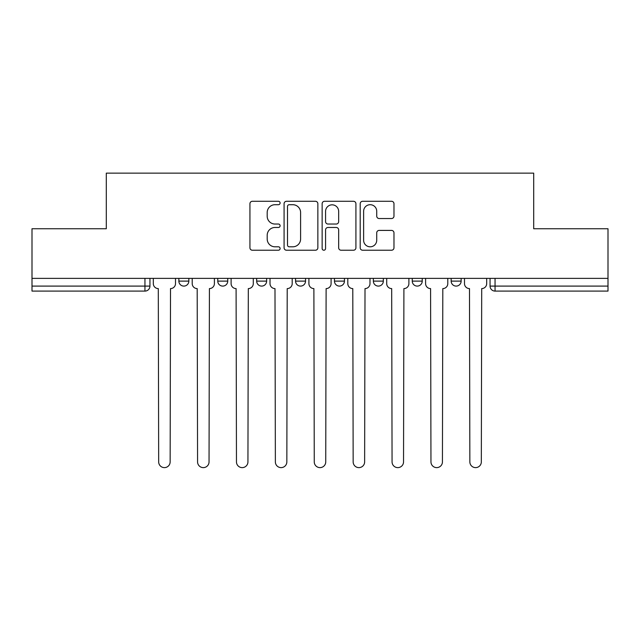 <?xml version="1.0" encoding="UTF-8"?>
<svg xmlns="http://www.w3.org/2000/svg" width="640" height="640" viewBox="0 0 640 640"><rect width="100%" height="100%" fill="white"/><g stroke="black" fill="none" stroke-linecap="round" stroke-linejoin="round"><path stroke-width="0.96" d="M280.104 202.992A1.712 1.712 0 0 0 278.392 201.28L252.384 201.28A2.448 2.448 0 0 0 249.936 203.728L249.936 247.784A2.448 2.448 0 0 0 252.384 250.232L278.392 250.232A1.712 1.712 0 0 0 280.104 248.52A1.712 1.712 0 0 0 278.392 246.808L275.024 246.808A7.832 7.832 0 0 1 267.192 238.976L267.192 235.304A7.832 7.832 0 0 1 275.024 227.472L278.392 227.472A1.712 1.712 0 0 0 280.104 225.752A1.712 1.712 0 0 0 278.392 224.04L275.024 224.04A7.832 7.832 0 0 1 267.192 216.208L267.192 212.536A7.832 7.832 0 0 1 275.024 204.704L278.392 204.704A1.712 1.712 0 0 0 280.104 202.992M412.256 278.368L412.256 281.112L422.232 281.112A4.984 4.984 0 0 1 417.248 286.096A4.984 4.984 0 0 1 412.256 281.112L412.256 278.368M373.36 278.368L373.36 281.112L383.336 281.112A4.984 4.984 0 0 1 378.352 286.096A4.984 4.984 0 0 1 373.36 281.112L373.36 278.368M295.56 281.112L295.56 278.368L295.56 281.112A4.984 4.984 0 0 0 300.552 286.096A4.984 4.984 0 0 1 295.56 281.112L305.536 281.112A4.984 4.984 0 0 1 300.552 286.096M217.768 281.112L217.768 278.368L217.768 281.112A4.984 4.984 0 0 0 222.752 286.096A4.984 4.984 0 0 1 217.768 281.112L227.744 281.112A4.984 4.984 0 0 1 222.752 286.096A4.984 4.984 0 0 0 227.744 281.112L227.744 278.368L227.744 281.112M391.528 218.536A2.448 2.448 0 0 0 393.976 216.088L393.976 203.728A2.448 2.448 0 0 0 391.528 201.28L362.648 201.28A2.448 2.448 0 0 0 360.2 203.728L360.2 247.784A2.448 2.448 0 0 0 362.648 250.232L391.528 250.232A2.448 2.448 0 0 0 393.976 247.784L393.976 232.856A2.448 2.448 0 0 0 391.528 230.408L379.168 230.408A2.448 2.448 0 0 0 376.72 232.856L376.72 240.256A6.544 6.544 0 0 1 370.176 246.808A6.544 6.544 0 0 1 363.624 240.256L363.624 211.256A6.544 6.544 0 0 1 370.176 204.704A6.544 6.544 0 0 1 376.72 211.256L376.72 216.088A2.448 2.448 0 0 0 379.168 218.536L391.528 218.536M32 278.368L32 228.744L106.304 228.744L106.304 173.144L533.696 173.144L533.696 228.744L608 228.744L608 278.368L32 278.368L32 286.096L149.944 286.096L149.944 278.368L149.944 286.096A4.984 4.984 0 0 1 144.952 291.088L32 291.088L32 286.096M317.856 203.728A2.448 2.448 0 0 0 315.408 201.28L286.528 201.28A2.448 2.448 0 0 0 284.08 203.728L284.08 247.784A2.448 2.448 0 0 0 286.528 250.232L315.408 250.232A2.448 2.448 0 0 0 317.856 247.784L317.856 203.728M324.592 201.28L353.472 201.28A2.448 2.448 0 0 1 355.92 203.728L355.92 247.784A2.448 2.448 0 0 1 353.472 250.232L341.112 250.232A2.448 2.448 0 0 1 338.664 247.784L338.664 229.92A2.448 2.448 0 0 0 336.216 227.472L328.016 227.472A2.448 2.448 0 0 0 325.568 229.92L325.568 248.52A1.712 1.712 0 0 1 323.856 250.232A1.712 1.712 0 0 1 322.144 248.52L322.144 203.728A2.448 2.448 0 0 1 324.592 201.28M490.056 278.368L490.056 286.096L608 286.096L608 291.088L495.048 291.088A4.984 4.984 0 0 1 490.056 286.096A4.984 4.984 0 0 0 495.048 291.088L495.048 278.368M608 278.368L608 286.096M461.136 278.368L461.136 281.112A4.984 4.984 0 0 1 456.144 286.096A4.984 4.984 0 0 1 451.16 281.112L461.136 281.112L461.136 278.368M451.16 278.368L451.16 281.112M422.232 281.112L422.232 278.368L422.232 281.112A4.984 4.984 0 0 1 417.248 286.096M383.336 281.112L383.336 278.368L383.336 281.112A4.984 4.984 0 0 1 378.352 286.096M344.44 278.368L344.44 281.112A4.984 4.984 0 0 1 339.448 286.096A4.984 4.984 0 0 1 334.464 281.112A4.984 4.984 0 0 0 339.448 286.096A4.984 4.984 0 0 0 344.44 281.112L344.44 278.368M334.464 278.368L334.464 281.112L344.44 281.112M305.536 278.368L305.536 281.112M266.64 278.368L266.64 281.112A4.984 4.984 0 0 1 261.648 286.096A4.984 4.984 0 0 1 256.664 281.112A4.984 4.984 0 0 0 261.648 286.096M256.664 278.368L256.664 281.112L266.64 281.112M188.84 278.368L188.84 281.112A4.984 4.984 0 0 1 183.856 286.096A4.984 4.984 0 0 1 178.864 281.112A4.984 4.984 0 0 0 183.856 286.096A4.984 4.984 0 0 0 188.84 281.112L188.84 278.368M178.864 278.368L178.864 281.112L188.84 281.112M144.952 278.368L144.952 291.088A4.984 4.984 0 0 0 149.944 286.096M289.224 204.704A1.712 1.712 0 0 0 287.512 206.424L287.512 245.088A1.712 1.712 0 0 0 289.224 246.808L292.768 246.808A7.832 7.832 0 0 0 300.6 238.976L300.6 212.536A7.832 7.832 0 0 0 292.768 204.704L289.224 204.704M338.664 211.376A6.544 6.544 0 0 0 332.112 204.832A6.544 6.544 0 0 0 325.568 211.376L325.568 221.592A2.448 2.448 0 0 0 328.016 224.04L336.216 224.04A2.448 2.448 0 0 0 338.664 221.592L338.664 211.376M153.312 278.368L153.312 283.608A4.984 4.984 0 0 0 158.296 288.592L158.672 461.888A5.736 5.736 0 0 0 164.408 467.624A5.736 5.736 0 0 0 170.144 461.888L170.512 288.592A4.984 4.984 0 0 0 175.504 283.608L175.504 278.368M192.208 278.368L192.208 283.608A4.984 4.984 0 0 0 197.192 288.592L197.568 461.888A5.736 5.736 0 0 0 203.304 467.624A5.736 5.736 0 0 0 209.04 461.888L209.416 288.592A4.984 4.984 0 0 0 214.4 283.608L214.4 278.368M231.104 278.368L231.104 283.608A4.984 4.984 0 0 0 236.096 288.592L236.464 461.888A5.736 5.736 0 0 0 242.2 467.624A5.736 5.736 0 0 0 247.936 461.888L248.312 288.592A4.984 4.984 0 0 0 253.296 283.608L253.296 278.368M270.008 278.368L270.008 283.608A4.984 4.984 0 0 0 274.992 288.592L275.368 461.888A5.736 5.736 0 0 0 281.104 467.624A5.736 5.736 0 0 0 286.84 461.888L287.208 288.592A4.984 4.984 0 0 0 292.2 283.608L292.2 278.368M308.904 278.368L308.904 283.608A4.984 4.984 0 0 0 313.888 288.592L314.264 461.888A5.736 5.736 0 0 0 320 467.624A5.736 5.736 0 0 0 325.736 461.888L326.112 288.592A4.984 4.984 0 0 0 331.096 283.608L331.096 278.368M347.8 278.368L347.8 283.608A4.984 4.984 0 0 0 352.792 288.592L353.16 461.888A5.736 5.736 0 0 0 358.896 467.624A5.736 5.736 0 0 0 364.632 461.888L365.008 288.592A4.984 4.984 0 0 0 369.992 283.608L369.992 278.368M386.704 278.368L386.704 283.608A4.984 4.984 0 0 0 391.688 288.592L392.064 461.888A5.736 5.736 0 0 0 397.8 467.624A5.736 5.736 0 0 0 403.536 461.888L403.904 288.592A4.984 4.984 0 0 0 408.896 283.608L408.896 278.368M425.6 278.368L425.6 283.608A4.984 4.984 0 0 0 430.584 288.592L430.96 461.888A5.736 5.736 0 0 0 436.696 467.624A5.736 5.736 0 0 0 442.432 461.888L442.808 288.592A4.984 4.984 0 0 0 447.792 283.608L447.792 278.368M464.496 278.368L464.496 283.608A4.984 4.984 0 0 0 469.488 288.592L469.856 461.888A5.736 5.736 0 0 0 475.592 467.624A5.736 5.736 0 0 0 481.328 461.888L481.704 288.592A4.984 4.984 0 0 0 486.688 283.608L486.688 278.368"/></g></svg>
